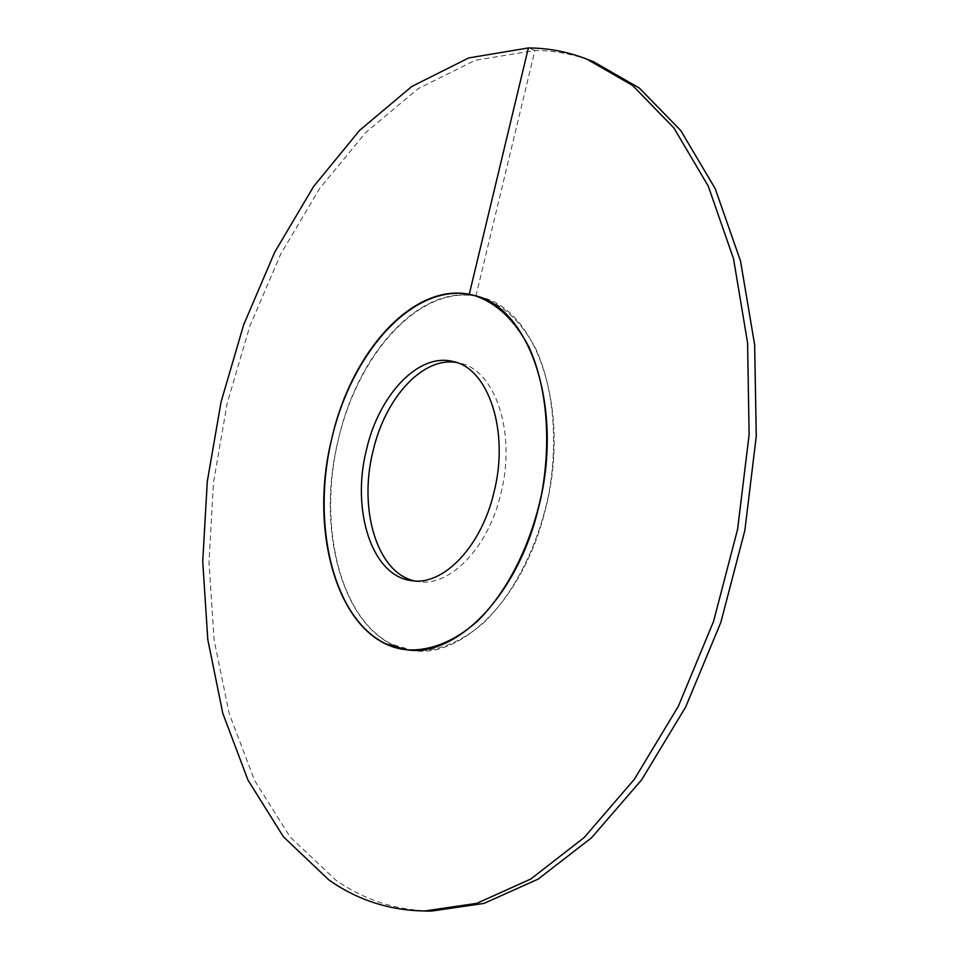 <?xml version="1.0" encoding="UTF-8"?>
<svg xmlns="http://www.w3.org/2000/svg" width="959" height="959" viewBox="0 0 959 959"><rect width="100%" height="100%" fill="white"/><g stroke="black" fill="none" stroke-linecap="round" stroke-linejoin="round"><path stroke-width="0.72" stroke-dasharray="4.79 3.6" d="M338.287 439.821C357.911 351.845 422.439 280.831 480.711 297.218C536.141 308.642 571.24 409.349 545.671 508.306C524.921 596.786 463.137 658.449 413.401 650.562L392.231 644.448C339.426 618.627 317.849 525.076 338.287 439.821C358.103 354.422 418.52 285.806 475.904 296.115L480.711 297.218C502.924 304.399 521.288 321.589 535.781 348.776C553.199 386.765 558.366 440.037 548.932 493.298C538.131 546.294 513.736 593.933 483.576 622.859C460.572 642.782 436.225 652.084 413.401 650.562C346.822 643.849 313.929 535.985 338.287 439.821M414.66 580.926L418.04 581.55C449.591 587.34 488.155 548.296 500.874 493.513C516.553 432.521 495 369.599 459.661 363.101L456.28 362.442M475.904 296.115L534.906 50.455C554.686 50.563 574.201 54.303 593.441 61.676M431.646 911.05C396.091 910.355 364.096 899.986 335.662 879.966L290.181 837.039L254.603 780.494L229.261 713.856L214.145 640.216L209.002 562.322L213.485 482.569L227.223 403.152L249.82 326.204L280.843 253.847L319.755 188.396L365.858 132.402L418.148 88.672L475.184 60.297L534.906 50.455L528.373 47.95M474.046 295.432L480.711 297.218L474.046 295.432M406.544 649.782L413.401 650.562L406.544 649.782M452.984 361.507L459.661 363.101M411.243 580.579L418.04 581.55"/><path stroke-width="1.44" d="M456.28 362.442C422.212 356.712 384.919 398.572 372.979 451.281C358.318 509.325 377.067 573.11 414.66 580.926M331.802 438.551C351.462 350.347 415.906 279.081 474.046 295.432C529.356 306.808 564.324 407.755 538.718 507.023C517.92 595.791 456.172 657.658 406.544 649.782L385.434 643.657C332.761 617.788 311.327 524.034 331.802 438.551C351.653 352.924 411.986 284.068 469.251 294.329L474.046 295.432C496.223 302.6 514.527 319.815 528.984 347.05C546.33 385.122 551.449 438.551 541.991 491.967C531.142 545.132 506.748 592.938 476.611 621.959C453.643 641.955 429.32 651.293 406.544 649.782C340.121 643.081 307.419 534.966 331.802 438.551M366.398 450.011C378.721 395.264 418.268 352.504 452.984 361.507C488.251 367.98 509.708 431.059 493.993 492.231C481.25 547.181 442.734 586.369 411.243 580.579C371.756 575.891 351.162 510.08 366.398 450.011M586.788 59.098L593.441 61.676L639.329 88.036L680.698 130.472L715.198 188.611L740.516 260.98L754.661 344.856L756.267 436.333L744.819 530.615L720.796 622.499L685.685 706.975L641.691 779.763L591.547 837.758L538.083 879.151L484.019 903.402L431.646 911.05L424.513 911.014C389.03 910.307 357.108 899.914 328.757 879.835L283.432 836.799L247.997 780.123L222.8 713.328L207.791 639.521L202.733 561.447L207.288 481.514L221.073 401.917L243.682 324.765L274.694 252.217L313.569 186.573L359.601 130.376L411.819 86.454L468.747 57.924L528.373 47.95C548.116 48.022 567.584 51.726 586.788 59.098L632.592 85.447L673.877 127.931L708.293 186.19L733.527 258.75L747.588 342.866L749.123 434.631L737.603 529.236L713.544 621.444L678.385 706.22L634.367 779.283L584.235 837.483L530.807 879.007L476.803 903.342L424.513 911.014M528.373 47.95L469.251 294.329"/></g></svg>
